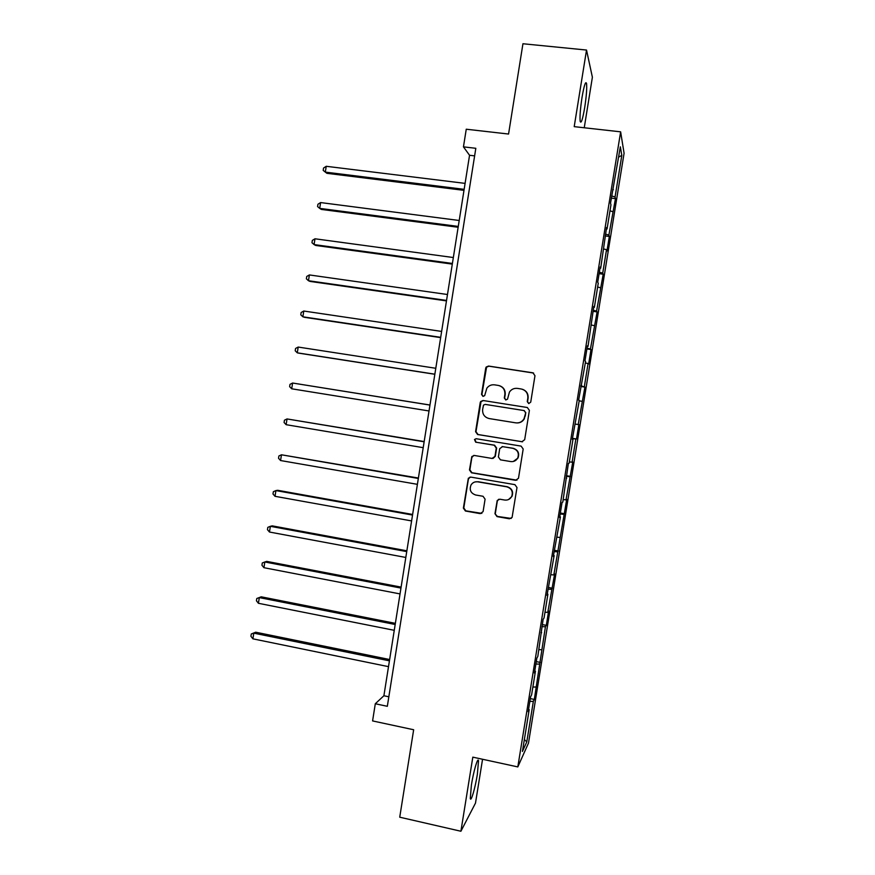 <?xml version="1.0" encoding="UTF-8"?>
<svg xmlns="http://www.w3.org/2000/svg" width="875" height="875" viewBox="0 0 875 875"><rect width="100%" height="100%" fill="white"/><g stroke="black" fill="none" stroke-linecap="round" stroke-linejoin="round"><path stroke-width="1.31" d="M528.708 403.594L530.731 402.128L534.975 375.692L532.897 372.816L488.556 366.056L486.194 367.03L485.723 368.156L481.534 394.384L482.967 396.386L484.663 395.653L486.872 388.15C488.83 385.58 491.4 384.486 494.583 384.847L498.269 385.416C502.95 386.63 505.148 389.681 504.853 394.559L504.306 397.972L505.75 399.973L507.511 399.175L509.458 392.044C511.416 389.244 514.084 388.03 517.464 388.402L521.172 388.97C525.886 390.206 528.106 393.269 527.811 398.158L527.253 401.581L528.708 403.594M477.367 774.277L478.505 760.834C477.914 756.492 473.605 770.973 471.406 784.995L470.28 798.405C470.936 802.714 475.245 787.872 477.367 774.277M584.697 107.559C586.425 96.173 587.038 88.134 586.545 83.464C585.616 80.784 584.106 85.411 582.039 97.322C580.3 108.85 579.688 116.867 580.191 121.406C581.153 123.998 582.652 119.383 584.697 107.559M494.966 513.702L497.022 516.6L509.425 518.798L512.094 517.42L516.994 487.55L514.916 484.652L470.827 477.105L468.333 478.253L463.378 508.123L465.412 511.011L480.255 513.636L483.098 511.602L485.089 499.166L483.033 496.278L475.661 494.998C470.695 493.237 469.153 489.891 471.034 484.958C472.642 482.53 474.884 481.48 477.761 481.83L506.789 486.817C511.58 488.414 513.22 491.63 511.722 496.442C510.158 499.198 507.806 500.402 504.667 500.041L499.811 499.198L497.208 500.489L494.966 513.702L497.372 516.425L511.219 518.427M584.248 127.761L592.386 77.219L586.523 50.05L522.944 43.75L508.561 134.039L466.255 129.216L463.455 146.858L475.825 148.302L387.33 706.3L375.298 703.752L372.586 720.923L413.656 729.75L399.733 817.195L460.906 831.25L475.486 803.119L482.552 759.259M586.523 50.05L574.208 126.645L620.638 131.83L517.814 766.916L472.817 757.148L460.906 831.25M521.817 441.777L524.683 439.698L529.397 410.386L527.319 407.509L483.055 400.509L480.648 401.548L480.222 402.587L475.584 431.67L477.63 434.525L522.561 441.788M523.184 449.006L518.481 478.264L515.616 480.32L471.516 472.806L469.47 469.93L471.811 456.575L474.283 455.459L492.111 458.445L494.955 456.389L496.278 448.109L494.222 445.233L475.661 442.17L474.491 439.491L476.208 438.725L521.117 446.119L523.184 449.006M620.638 131.83L624.083 153.267L528.489 743.094L517.814 766.916M530.294 698.6L534.308 699.431L545.431 626.741L546.306 625.341L548.625 611.067L547.761 612.358L554.652 573.902L553.831 574.93L566.727 499.373L565.994 499.866L572.775 462.011L572.086 462.241L575.848 439.042L576.505 438.988L578.845 424.583L578.2 424.539L584.916 387.089L584.314 386.783L588.087 363.508L588.656 363.989L590.997 349.53L590.439 348.95L597.1 311.905L596.586 311.052L603.203 274.214L602.733 273.088L606.528 249.692L606.966 250.983L609.328 236.458L608.891 235.058L615.453 198.636L615.07 196.963L621.808 155.367L620.353 146.814L610.52 203.131L610.958 204.827L607.042 228.998L606.583 227.489L600.688 268.209L600.184 266.995L597.723 282.177L598.248 283.281L594.355 307.355L593.797 306.436L588.022 346.423L587.42 345.8L584.97 360.916L585.594 361.441L578.616 400.181L579.283 400.411L572.272 439.381L572.983 439.316L572.305 439.184M534.308 699.431L533.345 701.356L526.783 741.902L522.43 751.428L529.2 709.658L528.172 711.725L530.578 696.85L531.595 694.892L535.423 671.245L534.428 673.028L536.845 658.131L537.819 656.447L543.123 619.336L544.053 617.947L547.892 594.212L546.995 595.427L554.148 555.592L553.295 556.522L560.416 516.906L559.606 517.552L562.045 502.534L562.833 501.998L568.367 463.455L569.111 463.214L572.983 439.316M532.864 687.039L535.664 687.028M535.883 664.048L539.383 664.081M535.423 671.245L534.767 670.95M538.913 649.677L541.712 649.72M541.942 626.631L545.431 626.741M541.658 632.767L541.002 632.505M544.972 612.248L547.761 612.358M548.013 589.148L551.502 589.334M547.892 594.212L547.236 593.972M551.053 574.755L553.831 574.93M554.094 551.6L557.572 551.862M554.148 555.592L553.481 555.384M557.134 537.195L559.902 537.425M560.186 513.986L563.653 514.325M560.416 516.906L559.748 516.72M563.227 499.57L565.994 499.866M566.289 476.295L569.745 476.722M566.694 478.144L566.016 477.991M569.33 461.88L572.086 462.241M572.403 438.55L575.848 439.042M575.444 424.123L578.2 424.539M579.217 400.848L581.963 401.308M580.891 386.17L584.314 386.783M585.342 362.983L588.087 363.508M581.711 385.427L581.022 385.339M587.027 348.261L590.439 348.95M591.489 325.052L594.223 325.631M588.022 346.423L587.333 346.369M593.173 310.286L596.586 311.052M597.647 287.044L600.37 287.7M594.355 307.355L593.655 307.322M599.331 272.245L602.733 273.088M603.805 248.981L606.528 249.692M600.688 268.209L599.987 268.209M605.511 234.128L608.891 235.058M609.984 210.842L612.697 211.619M607.042 228.998L606.331 229.02M611.691 195.956L615.07 196.963M618.691 157.073L621.808 155.367M613.408 189.711L612.686 189.766M463.455 146.858L469.547 155.269L383.895 695.745L375.298 703.752M524.366 739.484L526.783 741.902M529.834 701.4L533.345 701.356M529.2 709.658L528.555 709.341M474.633 155.87L469.547 155.269M388.839 696.795L383.895 695.745M611.341 198.133L615.453 198.636M605.216 235.933L609.328 236.458M599.102 273.656L603.203 274.214M593.009 311.325L597.1 311.905M586.917 348.928L590.997 349.53M580.836 386.466L584.916 387.089M572.436 438.331L576.505 438.988M566.388 475.705L570.445 476.383M560.35 513.013L564.397 513.723M554.312 550.266L558.359 550.998M548.297 587.442L552.333 588.197M542.281 624.564L546.306 625.341M536.277 661.62L540.302 662.419M528.795 403.605L527.548 401.636L528.095 398.223C528.434 393.717 526.488 390.72 522.255 389.222M499.242 385.634C503.541 387.078 505.52 390.075 505.192 394.636L504.645 398.038L505.87 399.984M533.63 373.056L488.928 366.188L486.566 367.161L481.917 394.461L483.12 396.397M527.395 407.531L483.438 400.564L481.031 401.603L475.978 431.67L478.013 434.525L522.113 441.755M525.492 412.573L524.038 410.561L485.198 404.392L483.492 405.125L482.639 409.423C482.344 414.28 484.531 417.331 489.191 418.567L515.725 422.844C519.323 423.237 522.08 421.892 524.005 418.808L525.788 412.606L524.038 410.561M485.198 404.392L524.333 410.605M516.753 422.942C520.056 423.03 522.572 421.662 524.3 418.83L524.913 416.172M525.788 412.606L525.208 416.205M473.769 455.427L471.855 457.461L469.886 469.853L471.92 472.719L516.961 480.178M493.084 458.413L495.305 456.334L496.628 448.077L494.583 445.211L475.661 442.17M476.055 438.703L474.884 439.469L476.055 442.148M510.716 461.562C513.8 461.902 516.13 460.742 517.705 458.062C519.334 453.184 517.716 449.936 512.837 448.317L502.567 446.622L499.712 448.678L498.389 456.958L500.445 459.845L510.716 461.562M513.275 461.497L518.022 458.008C519.641 453.141 518.022 449.892 513.166 448.284L512.837 448.317M502.097 446.589L513.166 448.284M498.641 499.275L497.306 501.091L495.316 513.527M508.572 499.527L512.039 496.311C513.538 491.498 511.897 488.294 507.117 486.708L506.789 486.817M475.18 481.906L478.155 481.731L507.117 486.708M470.061 477.094L468.409 479.052L463.794 507.97L465.828 510.847L481.863 513.373M465.084 183.378L326.233 166.294L325.325 172.113L326.944 173.327L463.98 190.345M326.233 166.294L323.553 168.055L323.192 170.373L325.325 172.113L464.144 189.328M459.211 220.489L320.6 202.573L319.703 208.381L321.333 209.42L458.139 227.259M320.6 202.573L317.931 204.258L317.57 206.577L319.703 208.381L458.27 226.428M453.338 257.534L314.989 238.787L314.081 244.584L315.744 245.459L452.298 264.108M314.989 238.787L312.331 240.406L311.97 242.714L314.081 244.584L452.397 263.462M447.475 294.514L309.378 274.936L308.481 280.733L310.155 281.433L446.469 300.891M309.378 274.936L306.731 276.478L306.37 278.797L308.481 280.733L446.534 300.431M441.623 331.428L303.778 311.03L302.881 316.805L304.588 317.341L440.65 337.619M303.778 311.03L301.142 312.506L300.781 314.814L302.881 316.805L440.694 337.334M435.783 368.277L298.178 347.058L297.292 352.833L299.02 353.194L434.831 374.27M298.178 347.058L295.564 348.469L295.203 350.766L297.292 352.833L434.853 374.183M429.964 405.016L292.6 383.031L291.703 388.795L429.023 410.966M429.953 405.07L292.6 383.031L289.997 384.366L289.636 386.662L291.703 388.795M424.178 441.558L287.033 418.939L286.136 424.692L423.205 447.672M424.134 441.798L287.033 418.939L284.441 420.208L284.08 422.505L286.136 424.692M418.392 478.034L281.466 454.792L280.569 460.534L417.397 484.334M418.327 478.461L281.466 454.792L278.884 455.984L278.534 458.281L280.569 460.534M412.617 514.456L277.736 490.306L275.909 490.58L275.023 496.311L411.6 520.92M412.53 515.058L275.909 490.58L273.35 491.706L272.989 493.992L275.023 496.311M406.864 550.812L272.212 525.864L270.364 526.312L269.478 532.033L405.803 557.452M406.733 551.6L270.364 526.312L267.816 527.363L267.455 529.648L269.478 532.033M401.111 587.114L266.711 561.378L264.83 561.98L263.944 567.7L400.028 593.917M400.958 588.077L264.83 561.98L262.292 562.964L261.942 565.25L263.944 567.7M395.369 623.35L261.209 596.816L259.306 597.592L258.42 603.291L394.264 630.317M395.183 624.488L259.306 597.592L256.78 598.511L261.209 596.816M258.42 603.291L256.43 600.786L256.78 598.511M389.637 659.52L255.708 632.209L253.794 633.15L252.908 638.838L388.5 666.652M389.419 660.833L253.794 633.15L251.278 633.992L255.708 632.209M252.908 638.838L250.917 636.267L251.278 633.992M477.575 760.638L478.505 760.834M585.309 83.333L586.545 83.464"/></g></svg>
